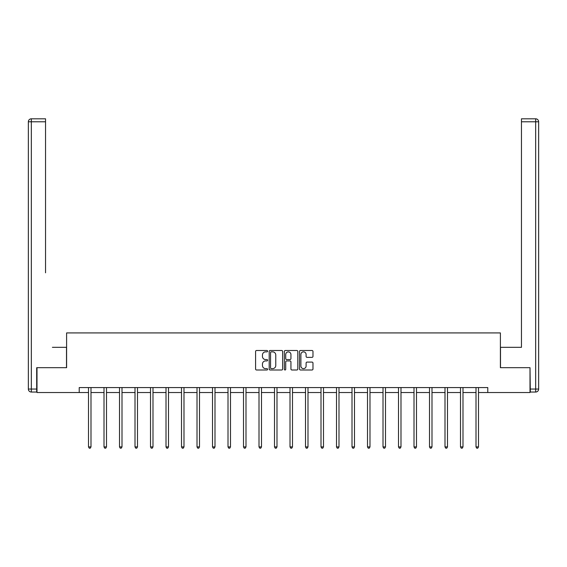 <?xml version="1.0" encoding="UTF-8"?>
<svg xmlns="http://www.w3.org/2000/svg" width="567" height="567" viewBox="0 0 567 567"><rect width="100%" height="100%" fill="white"/><g stroke="black" fill="none" stroke-linecap="round" stroke-linejoin="round"><path stroke-width="0.85" d="M267.603 351.171A0.68 0.68 0 0 0 266.922 350.491L256.56 350.491A0.978 0.978 0 0 0 255.582 351.469L255.582 369.018A0.978 0.978 0 0 0 256.56 369.996L266.922 369.996A0.68 0.68 0 0 0 267.603 369.315A0.68 0.68 0 0 0 266.922 368.628L265.583 368.628A3.119 3.119 0 0 1 262.457 365.509L262.457 364.049A3.119 3.119 0 0 1 265.583 360.924L266.922 360.924A0.68 0.68 0 0 0 267.603 360.243A0.68 0.68 0 0 0 266.922 359.563L265.583 359.563A3.119 3.119 0 0 1 262.457 356.437L262.457 354.977A3.119 3.119 0 0 1 265.583 351.859L266.922 351.859A0.68 0.68 0 0 0 267.603 351.171M311.999 357.366A0.978 0.978 0 0 0 312.977 356.395L312.977 351.469A0.978 0.978 0 0 0 311.999 350.491L300.496 350.491A0.978 0.978 0 0 0 299.518 351.469L299.518 369.018A0.978 0.978 0 0 0 300.496 369.996L311.999 369.996A0.978 0.978 0 0 0 312.977 369.018L312.977 363.071A0.978 0.978 0 0 0 311.999 362.093L307.08 362.093A0.978 0.978 0 0 0 306.102 363.071L306.102 366.02A2.608 2.608 0 0 1 303.494 368.628A2.608 2.608 0 0 1 300.886 366.02L300.886 354.467A2.608 2.608 0 0 1 303.494 351.859A2.608 2.608 0 0 1 306.102 354.467L306.102 356.395A0.978 0.978 0 0 0 307.08 357.366L311.999 357.366M45.537 118.808L31.334 118.808L45.537 118.808L39.18 118.808L45.537 118.808L45.537 121.785L31.334 121.785L31.334 389.054L36.699 389.054L36.699 367.692L66.601 367.692L66.601 332.921L500.399 332.921L500.399 367.692L530.003 367.692L530.003 392.534L487.776 392.534L487.776 387.566L79.224 387.566L79.224 392.534L88.509 392.534M36.997 367.692L36.997 392.534L79.224 392.534M282.649 351.469A0.978 0.978 0 0 0 281.671 350.491L270.161 350.491A0.978 0.978 0 0 0 269.19 351.469L269.19 369.018A0.978 0.978 0 0 0 270.161 369.996L281.671 369.996A0.978 0.978 0 0 0 282.649 369.018L282.649 351.469M285.329 350.491L296.839 350.491A0.978 0.978 0 0 1 297.81 351.469L297.81 369.018A0.978 0.978 0 0 1 296.839 369.996L291.913 369.996A0.978 0.978 0 0 1 290.935 369.018L290.935 361.902A0.978 0.978 0 0 0 289.964 360.924L286.696 360.924A0.978 0.978 0 0 0 285.718 361.902L285.718 369.315A0.68 0.68 0 0 1 285.038 369.996A0.68 0.68 0 0 1 284.351 369.315L284.351 351.469A0.978 0.978 0 0 1 285.329 350.491M90.996 392.534L104.009 392.534M106.497 392.534L119.509 392.534M121.997 392.534L135.01 392.534M137.498 392.534L150.51 392.534M152.991 392.534L166.011 392.534M168.491 392.534L181.511 392.534M183.992 392.534L197.011 392.534M199.492 392.534L212.512 392.534M214.992 392.534L228.012 392.534M230.493 392.534L243.505 392.534M245.993 392.534L259.006 392.534M261.493 392.534L274.506 392.534M276.994 392.534L290.006 392.534M292.494 392.534L305.507 392.534M307.994 392.534L321.007 392.534M323.495 392.534L336.507 392.534M338.988 392.534L352.008 392.534M354.488 392.534L367.508 392.534M369.989 392.534L383.008 392.534M385.489 392.534L398.509 392.534M400.989 392.534L414.009 392.534M416.49 392.534L429.502 392.534M431.99 392.534L445.003 392.534M447.491 392.534L460.503 392.534M462.991 392.534L476.004 392.534M478.491 392.534L487.776 392.534M271.239 351.859A0.68 0.68 0 0 0 270.551 352.539L270.551 367.948A0.68 0.68 0 0 0 271.239 368.628L272.649 368.628A3.119 3.119 0 0 0 275.768 365.509L275.768 354.977A3.119 3.119 0 0 0 272.649 351.859L271.239 351.859M290.935 354.517A2.608 2.608 0 0 0 288.327 351.909A2.608 2.608 0 0 0 285.718 354.517L285.718 358.585A0.978 0.978 0 0 0 286.696 359.563L289.964 359.563A0.978 0.978 0 0 0 290.935 358.585L290.935 354.517M91.124 387.566L91.067 387.715A0.992 0.992 0 0 0 90.996 388.083L90.996 446.902L88.509 446.902L88.509 388.083A0.992 0.992 0 0 0 88.438 387.715L88.381 387.566M90.996 446.902L90.252 448.192L89.253 448.192L88.509 446.902M66.502 367.692L66.502 347.33L52.398 347.33M45.537 121.785L45.537 272.812M28.35 389.054L31.334 389.054L31.334 392.038L36.699 392.038L31.334 392.038A2.984 2.984 0 0 1 28.35 389.054L28.35 121.785A2.984 2.984 0 0 1 31.334 118.808A2.984 2.984 0 0 0 28.35 121.785A2.984 2.984 0 0 1 31.334 118.808A2.984 2.984 0 0 0 28.35 121.785L31.334 121.785L31.334 118.808M36.699 389.054L36.699 392.038M514.602 347.33L521.463 347.33L521.463 118.808L535.666 118.808L521.463 118.808M500.498 367.692L500.498 347.33L521.463 347.33L521.463 272.812M530.301 389.054L535.666 389.054L535.666 392.038A2.984 2.984 0 0 0 538.65 389.054L538.65 121.785L538.65 389.054A2.984 2.984 0 0 1 535.666 392.038L530.301 392.038L530.003 367.692M535.666 118.808A2.984 2.984 0 0 1 538.65 121.785A2.984 2.984 0 0 0 535.666 118.808L535.666 121.785L521.463 121.785M106.624 387.566L106.568 387.715A0.992 0.992 0 0 0 106.497 388.083L106.497 446.902L104.009 446.902L104.009 388.083A0.992 0.992 0 0 0 103.938 387.715L103.881 387.566M106.497 446.902L105.753 448.192L104.753 448.192L104.009 446.902M122.125 387.566L122.068 387.715A0.992 0.992 0 0 0 121.997 388.083L121.997 446.902L119.509 446.902L119.509 388.083A0.992 0.992 0 0 0 119.439 387.715L119.382 387.566M121.997 446.902L121.246 448.192L120.254 448.192L119.509 446.902M137.625 387.566L137.568 387.715A0.992 0.992 0 0 0 137.498 388.083L137.498 446.902L135.01 446.902L135.01 388.083A0.992 0.992 0 0 0 134.939 387.715L134.882 387.566M137.498 446.902L136.746 448.192L135.754 448.192L135.01 446.902M153.125 387.566L153.069 387.715A0.992 0.992 0 0 0 152.991 388.083L152.991 446.902L150.51 446.902L150.51 388.083A0.992 0.992 0 0 0 150.439 387.715L150.383 387.566M152.991 446.902L152.247 448.192L151.254 448.192L150.51 446.902M168.626 387.566L168.562 387.715A0.992 0.992 0 0 0 168.491 388.083L168.491 446.902L166.011 446.902L166.011 388.083A0.992 0.992 0 0 0 165.94 387.715L165.876 387.566M168.491 446.902L167.747 448.192L166.755 448.192L166.011 446.902M184.126 387.566L184.062 387.715A0.992 0.992 0 0 0 183.992 388.083L183.992 446.902L181.511 446.902L181.511 388.083A0.992 0.992 0 0 0 181.44 387.715L181.376 387.566M183.992 446.902L183.247 448.192L182.255 448.192L181.511 446.902M199.627 387.566L199.563 387.715A0.992 0.992 0 0 0 199.492 388.083L199.492 446.902L197.011 446.902L197.011 388.083A0.992 0.992 0 0 0 196.94 387.715L196.877 387.566M199.492 446.902L198.748 448.192L197.755 448.192L197.011 446.902M215.127 387.566L215.063 387.715A0.992 0.992 0 0 0 214.992 388.083L214.992 446.902L212.512 446.902L212.512 388.083A0.992 0.992 0 0 0 212.441 387.715L212.377 387.566M214.992 446.902L214.248 448.192L213.256 448.192L212.512 446.902M230.62 387.566L230.563 387.715A0.992 0.992 0 0 0 230.493 388.083L230.493 446.902L228.012 446.902L228.012 388.083A0.992 0.992 0 0 0 227.934 387.715L227.877 387.566M230.493 446.902L229.748 448.192L228.756 448.192L228.012 446.902M246.121 387.566L246.064 387.715A0.992 0.992 0 0 0 245.993 388.083L245.993 446.902L243.505 446.902L243.505 388.083A0.992 0.992 0 0 0 243.434 387.715L243.378 387.566M245.993 446.902L245.249 448.192L244.257 448.192L243.505 446.902M261.621 387.566L261.564 387.715A0.992 0.992 0 0 0 261.493 388.083L261.493 446.902L259.006 446.902L259.006 388.083A0.992 0.992 0 0 0 258.935 387.715L258.878 387.566M261.493 446.902L260.749 448.192L259.757 448.192L259.006 446.902M277.121 387.566L277.065 387.715A0.992 0.992 0 0 0 276.994 388.083L276.994 446.902L274.506 446.902L274.506 388.083A0.992 0.992 0 0 0 274.435 387.715L274.378 387.566M276.994 446.902L276.249 448.192L275.25 448.192L274.506 446.902M292.622 387.566L292.565 387.715A0.992 0.992 0 0 0 292.494 388.083L292.494 446.902L290.006 446.902L290.006 388.083A0.992 0.992 0 0 0 289.935 387.715L289.879 387.566M292.494 446.902L291.75 448.192L290.751 448.192L290.006 446.902M308.122 387.566L308.065 387.715A0.992 0.992 0 0 0 307.994 388.083L307.994 446.902L305.507 446.902L305.507 388.083A0.992 0.992 0 0 0 305.436 387.715L305.379 387.566M307.994 446.902L307.243 448.192L306.251 448.192L305.507 446.902M323.622 387.566L323.566 387.715A0.992 0.992 0 0 0 323.495 388.083L323.495 446.902L321.007 446.902L321.007 388.083A0.992 0.992 0 0 0 320.936 387.715L320.879 387.566M323.495 446.902L322.743 448.192L321.751 448.192L321.007 446.902M339.123 387.566L339.066 387.715A0.992 0.992 0 0 0 338.988 388.083L338.988 446.902L336.507 446.902L336.507 388.083A0.992 0.992 0 0 0 336.437 387.715L336.38 387.566M338.988 446.902L338.244 448.192L337.252 448.192L336.507 446.902M354.623 387.566L354.559 387.715A0.992 0.992 0 0 0 354.488 388.083L354.488 446.902L352.008 446.902L352.008 388.083A0.992 0.992 0 0 0 351.937 387.715L351.873 387.566M354.488 446.902L353.744 448.192L352.752 448.192L352.008 446.902M370.123 387.566L370.06 387.715A0.992 0.992 0 0 0 369.989 388.083L369.989 446.902L367.508 446.902L367.508 388.083A0.992 0.992 0 0 0 367.437 387.715L367.373 387.566M369.989 446.902L369.245 448.192L368.252 448.192L367.508 446.902M385.624 387.566L385.56 387.715A0.992 0.992 0 0 0 385.489 388.083L385.489 446.902L383.008 446.902L383.008 388.083A0.992 0.992 0 0 0 382.938 387.715L382.874 387.566M385.489 446.902L384.745 448.192L383.753 448.192L383.008 446.902M401.124 387.566L401.06 387.715A0.992 0.992 0 0 0 400.989 388.083L400.989 446.902L398.509 446.902L398.509 388.083A0.992 0.992 0 0 0 398.438 387.715L398.374 387.566M400.989 446.902L400.245 448.192L399.253 448.192L398.509 446.902M416.617 387.566L416.561 387.715A0.992 0.992 0 0 0 416.49 388.083L416.49 446.902L414.009 446.902L414.009 388.083A0.992 0.992 0 0 0 413.931 387.715L413.875 387.566M416.49 446.902L415.746 448.192L414.753 448.192L414.009 446.902M432.118 387.566L432.061 387.715A0.992 0.992 0 0 0 431.99 388.083L431.99 446.902L429.502 446.902L429.502 388.083A0.992 0.992 0 0 0 429.432 387.715L429.375 387.566M431.99 446.902L431.246 448.192L430.254 448.192L429.502 446.902M447.618 387.566L447.561 387.715A0.992 0.992 0 0 0 447.491 388.083L447.491 446.902L445.003 446.902L445.003 388.083A0.992 0.992 0 0 0 444.932 387.715L444.875 387.566M447.491 446.902L446.746 448.192L445.754 448.192L445.003 446.902M463.119 387.566L463.062 387.715A0.992 0.992 0 0 0 462.991 388.083L462.991 446.902L460.503 446.902L460.503 388.083A0.992 0.992 0 0 0 460.432 387.715L460.376 387.566M462.991 446.902L462.247 448.192L461.247 448.192L460.503 446.902M478.619 387.566L478.562 387.715A0.992 0.992 0 0 0 478.491 388.083L478.491 446.902L476.004 446.902L476.004 388.083A0.992 0.992 0 0 0 475.933 387.715L475.876 387.566M478.491 446.902L477.747 448.192L476.748 448.192L476.004 446.902M538.65 389.054L535.666 389.054L535.666 121.785L538.65 121.785"/></g></svg>
